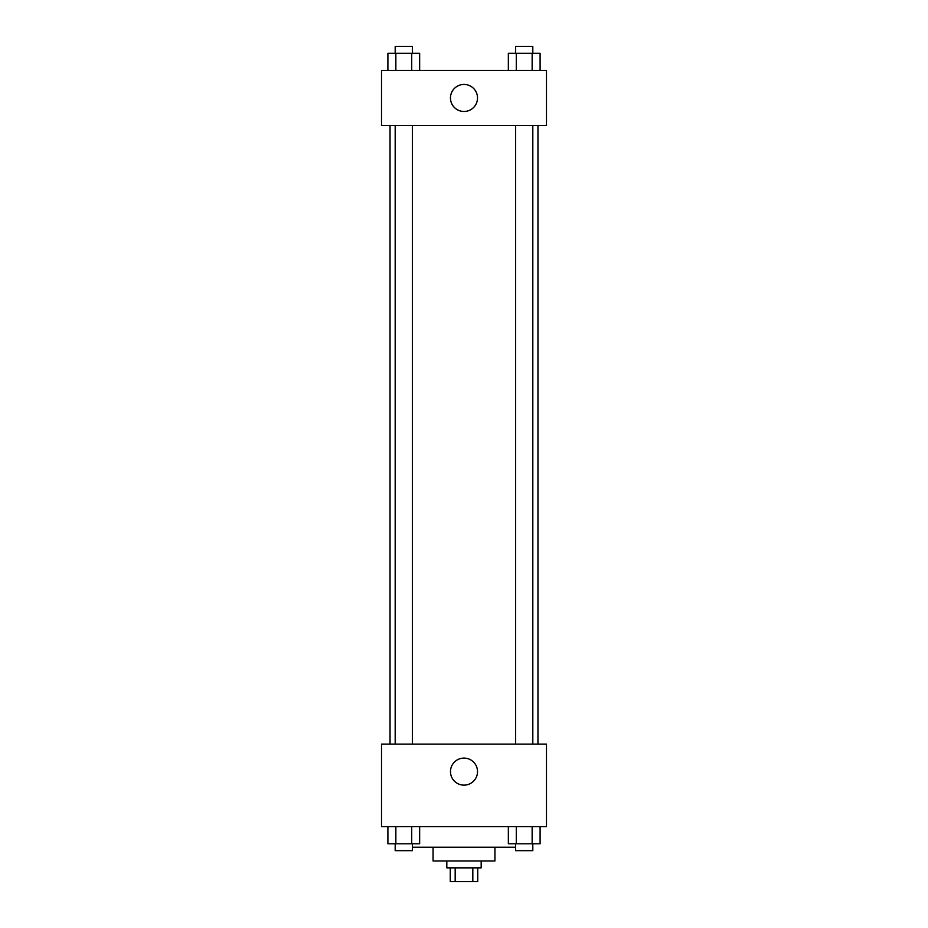 <?xml version="1.0" encoding="UTF-8"?>
<svg xmlns="http://www.w3.org/2000/svg" width="928" height="928" viewBox="0 0 928 928"><rect width="100%" height="100%" fill="white"/><g stroke="black" fill="none" stroke-linecap="round" stroke-linejoin="round"><path stroke-width="1.39" d="M472.816 867.854L472.816 881.6L450.254 881.6L450.254 867.854M472.816 881.6L477.746 881.6L477.746 867.854M481.18 860.975L481.18 867.854L446.82 867.854L446.82 860.975M455.184 867.854L455.184 881.6M494.937 847.229L494.937 860.975L433.063 860.975L433.063 847.229M515.62 847.229L412.38 847.229M546.488 826.604L381.512 826.604L381.512 744.117L546.488 744.117L546.488 826.604M464 785.134A13.514 13.514 0 0 1 452.296 764.858A13.514 13.514 0 0 1 475.704 764.858A13.514 13.514 0 0 1 464 785.134M537.962 125.454L537.962 744.117M515.62 744.117L515.62 125.454M412.38 125.454L412.38 744.117M546.488 125.454L381.512 125.454L381.512 70.458L546.488 70.458L546.488 125.454M477.514 97.95A13.514 13.514 0 0 1 457.237 109.666A13.514 13.514 0 0 1 457.237 86.246A13.514 13.514 0 0 1 477.514 97.95M540.096 70.458L540.096 53.279L508.347 53.279L508.347 70.458M532.15 53.279L532.15 70.458M516.281 53.279L516.281 70.458M515.62 53.279L515.62 46.4L532.811 46.4L532.811 53.279M419.653 70.458L419.653 53.279L387.904 53.279L387.904 70.458M411.719 53.279L411.719 70.458M395.85 53.279L395.85 70.458M395.189 53.279L395.189 46.4L412.38 46.4L412.38 53.279M540.096 826.604L540.096 843.796L508.347 843.796L508.347 826.604M532.15 826.604L532.15 843.796M516.281 826.604L516.281 843.796M532.811 843.796L532.811 850.663L515.62 850.663L515.62 843.796M419.653 826.604L419.653 843.796L387.904 843.796L387.904 826.604M411.719 826.604L411.719 843.796M395.85 826.604L395.85 843.796M412.38 843.796L412.38 850.663L395.189 850.663L395.189 843.796M390.038 125.454L390.038 744.117M532.811 744.117L532.811 125.454M395.189 125.454L395.189 744.117"/></g></svg>
